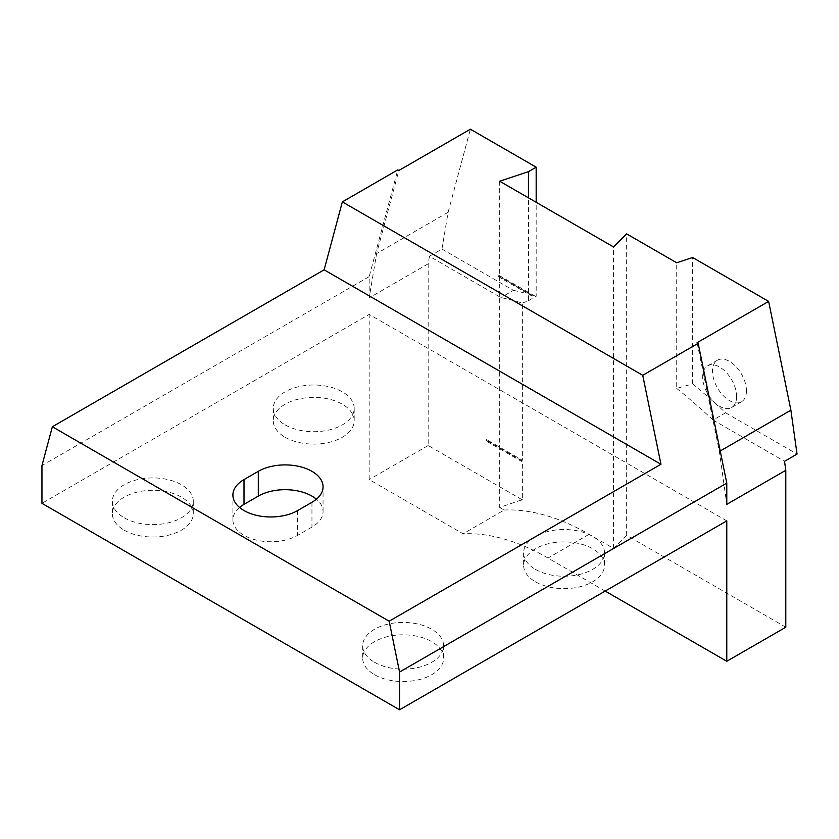 <?xml version="1.0" encoding="UTF-8"?>
<svg xmlns="http://www.w3.org/2000/svg" width="839" height="839" viewBox="0 0 839 839"><rect width="100%" height="100%" fill="white"/><g stroke="black" fill="none" stroke-linecap="round" stroke-linejoin="round"><path stroke-width="0.63" stroke-dasharray="4.2 3.15" d="M239.545 507.459A37.933 21.898 0 0 0 232.896 519.844A37.933 21.898 0 0 0 256.315 540.075A37.933 21.898 0 0 0 297.646 535.334L311.951 527.07A37.933 21.898 0 0 0 323.057 511.58A37.933 21.898 0 0 0 316.408 499.195M522.057 499.719L428.173 445.519L428.173 263.824L429.442 256.294L500.914 297.562A505.749 291.993 60 0 1 522.372 303.089L522.372 460.254L486.61 439.615L486.61 440.444L522.372 461.083L522.372 499.708A252.875 145.996 -120 0 0 522.057 499.719L499.698 507.459L499.698 181.234M521.47 461.387L521.47 460.559L485.896 440.024L485.896 440.853L521.47 461.387L522.372 461.083M522.372 460.254L521.47 460.559M522.372 303.089L528.465 300.698L528.465 197.847M522.372 499.708L520.872 500.401M785.797 627.215L626.66 535.334L626.66 233.882M676.716 388.405A505.749 291.993 60 0 1 713.056 420.035L725.578 412.809A505.749 291.993 60 0 0 692.595 383.905L676.716 388.405L676.716 262.785M713.056 420.035L784.538 461.303M726.784 520.872L369.17 314.405L41.95 503.327M605.192 591.076L547.982 558.04A252.875 145.996 -120 0 0 463.055 533.782L369.17 479.583L369.17 314.405M697.104 342.69L719.369 451.476L726.784 504.354M720.208 450.994L719.369 451.476M429.442 256.294L441.954 249.068L448.11 212.288L376.596 253.577L398.85 170.495M448.11 212.288L470.375 129.206M428.173 263.824L369.17 297.887L376.596 253.577M499.698 507.459L504.176 510.039L463.055 533.782M428.173 445.519L369.17 479.583M504.176 510.039A252.875 145.996 60 0 1 589.104 534.296L613.561 548.423L626.66 535.334M369.17 297.887L369.17 276.65L397.78 169.877M124.203 517.778A40.461 23.356 0 0 0 168.293 522.844A40.461 23.356 0 0 0 193.274 501.261A40.461 23.356 0 0 0 152.813 477.905A40.461 23.356 0 0 0 112.353 501.261A40.461 23.356 0 0 0 124.203 517.778M374.53 662.307A40.461 23.356 0 0 0 418.63 667.372A40.461 23.356 0 0 0 443.6 645.789A40.461 23.356 0 0 0 403.139 622.433A40.461 23.356 0 0 0 362.679 645.789A40.461 23.356 0 0 0 374.53 662.307M535.46 569.398A40.461 23.356 0 0 0 579.55 574.463A40.461 23.356 0 0 0 604.531 552.88A40.461 23.356 0 0 0 564.07 529.524A40.461 23.356 0 0 0 523.609 552.88A40.461 23.356 0 0 0 535.46 569.398M285.134 424.87A40.461 23.356 0 0 0 329.224 429.935A40.461 23.356 0 0 0 354.194 408.352A40.461 23.356 0 0 0 313.744 384.996A40.461 23.356 0 0 0 273.283 408.352A40.461 23.356 0 0 0 285.134 424.87M369.17 276.65L41.95 465.572M725.578 412.809L797.05 454.077M441.954 249.068L513.426 290.336L500.914 297.562M692.595 383.905L692.595 257.5M736.621 396.48A24.027 13.875 60 0 1 731.65 407.481A24.027 13.875 60 0 1 707.623 393.606A24.027 13.875 60 0 1 707.623 365.867A24.027 13.875 60 0 1 726.134 372.306A24.027 13.875 60 0 1 736.621 396.48M528.465 300.698L536.173 296.251L536.173 202.293M613.561 548.423L613.561 246.97M124.203 530.164A40.461 23.356 0 0 0 168.293 535.23A40.461 23.356 0 0 0 193.274 513.646A40.461 23.356 0 0 0 152.813 490.291A40.461 23.356 0 0 0 112.353 513.646A40.461 23.356 0 0 0 124.203 530.164M374.53 674.692A40.461 23.356 0 0 0 418.63 679.758A40.461 23.356 0 0 0 443.6 658.175A40.461 23.356 0 0 0 403.139 634.819A40.461 23.356 0 0 0 362.679 658.175A40.461 23.356 0 0 0 374.53 674.692M535.46 581.784A40.461 23.356 0 0 0 579.55 586.849A40.461 23.356 0 0 0 604.531 565.266A40.461 23.356 0 0 0 564.07 541.91A40.461 23.356 0 0 0 523.609 565.266A40.461 23.356 0 0 0 535.46 581.784M285.134 437.255A40.461 23.356 0 0 0 329.224 442.321A40.461 23.356 0 0 0 354.194 420.738A40.461 23.356 0 0 0 313.744 397.382A40.461 23.356 0 0 0 273.283 420.738A40.461 23.356 0 0 0 285.134 437.255M746.458 390.806A24.027 13.875 60 0 1 741.477 401.797A24.027 13.875 60 0 1 717.46 387.933A24.027 13.875 60 0 1 717.46 360.193A24.027 13.875 60 0 1 735.971 366.622A24.027 13.875 60 0 1 746.458 390.806M499.132 275.465L534.003 295.601L533.289 296.02L498.408 275.884L499.132 275.465L499.132 276.293L531.15 294.783L530.437 295.192L498.408 276.702L499.132 276.293M498.408 275.884L498.408 276.702M533.289 296.02A505.749 291.993 -120 0 0 530.437 295.192M485.896 440.853L486.61 440.444M485.896 440.024L486.61 439.615M534.003 295.601A505.749 291.993 60 0 1 536.173 296.251M513.426 290.336A505.749 291.993 60 0 1 531.15 294.783M311.951 502.299L311.951 527.07M297.646 510.552L297.646 535.334M589.104 534.296L547.982 558.04M323.057 511.58L323.057 486.809M112.353 501.261L112.353 513.646M193.274 501.261L193.274 513.646M362.679 645.789L362.679 658.175M443.6 645.789L443.6 658.175M523.609 552.88L523.609 565.266M604.531 552.88L604.531 565.266M273.283 408.352L273.283 420.738M354.194 408.352L354.194 420.738M232.896 519.844L232.896 495.062M731.65 407.481L741.477 401.797M707.623 365.867L717.46 360.193"/><path stroke-width="1.26" d="M258.307 471.319A37.933 21.898 180 0 1 299.649 466.578A37.933 21.898 180 0 1 323.057 486.809A37.933 21.898 180 0 1 311.951 502.299L297.646 510.552A37.933 21.898 180 0 1 256.315 515.303A37.933 21.898 180 0 1 232.896 495.062A37.933 21.898 180 0 1 244.002 479.583L258.307 471.319L258.307 496.101L244.002 504.354A37.933 21.898 0 0 0 239.545 507.459M316.408 499.195A37.933 21.898 0 0 0 258.307 496.101M528.465 197.847L528.465 171.649L499.698 181.234L613.561 246.97L626.66 233.882L676.716 262.785L692.595 257.5L768.629 301.4L790.894 410.187L720.208 450.994M790.894 410.187L797.05 454.077L784.538 461.303L785.797 470.291L785.797 627.215L726.784 661.279L605.192 591.076M342.354 201.884L324.137 269.833L660.954 464.282L642.747 375.316L342.354 201.884L397.78 169.877L398.85 170.495L470.375 129.206L536.173 167.192L528.465 171.649M399.563 709.794L41.95 503.327L41.95 465.572L52.354 426.747L389.16 621.206L399.563 672.039L399.563 709.794L726.784 520.872L726.784 661.279M768.629 301.4L697.104 342.69L698.174 343.308L726.784 483.117L726.784 504.354L785.797 470.291M726.784 483.117L399.563 672.039M389.16 621.206L660.954 464.282M698.174 343.308L642.747 375.316M324.137 269.833L52.354 426.747M536.173 202.293L536.173 167.192M244.002 479.583L244.002 504.354"/></g></svg>
